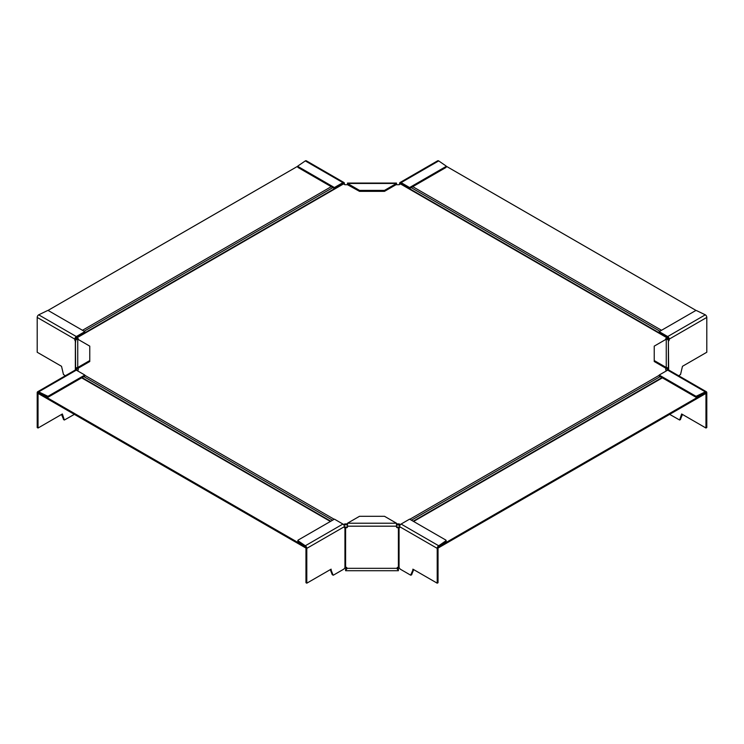 <?xml version="1.0" encoding="UTF-8"?>
<svg xmlns="http://www.w3.org/2000/svg" width="744" height="744" viewBox="0 0 744 744"><rect width="100%" height="100%" fill="white"/><g stroke="black" fill="none" stroke-linecap="round" stroke-linejoin="round"><path stroke-width="1.12" d="M306.798 548.365L344.416 526.65A2.12 1.228 60 0 0 342.91 524.055L305.3 545.771L305.3 546.728L298.102 541.781L298.102 540.814L305.3 545.771A2.12 1.228 -120 0 1 306.798 548.365L306.798 583.194L331.127 569.151L331.127 570.118L330.289 569.634L332.215 574.619L333.358 575.168L343.747 569.169L345.607 567.17A1.414 1.153 0 0 1 347.02 568.323A5.999 0.902 100.8 0 1 346.834 568.918L346.834 568.109A4.91 0.921 -76.5 0 0 346.927 567.895M306.798 583.194L305.961 582.71L305.961 547.891A0.939 0.549 60 0 0 305.3 546.728L38.735 392.832M344.416 526.65L344.416 527.422A0.939 0.549 -60 0 0 344.946 527.868L344.946 567.681M331.127 570.118L333.117 575.196M344.416 527.366L345.039 527.84A0.939 0.549 180 0 1 345.607 527.719L346.555 527.719A0.939 0.772 0 0 0 347.495 526.957L347.495 523.227L359.51 516.289L384.49 516.289L396.506 523.227L396.506 526.957A0.939 0.772 0 0 0 397.454 527.719L398.393 527.719A0.939 0.549 180 0 1 398.97 527.84L399.593 527.366M345.039 527.84A0.967 0.474 7.7 0 0 344.946 527.868L344.426 527.57M347.495 526.278A0.939 0.772 180 0 1 346.555 527.04L345.607 527.04A2.12 1.228 0 0 0 344.416 527.254M396.506 526.278A0.939 0.772 180 0 0 397.454 527.04L398.393 527.04A2.12 1.228 0 0 1 399.593 527.254M398.393 570.239L397.166 568.918A5.999 0.902 -100.8 0 1 396.98 568.323A1.414 1.153 0 0 1 398.393 567.17L398.393 570.713L345.607 570.713L345.607 569.16L346.834 568.109M345.607 569.16L345.607 527.719M397.082 567.895A4.91 0.921 76.5 0 0 397.166 568.109L398.393 569.16M298.102 540.814A0.939 0.549 180 0 1 297.879 540.47L297.879 541.427A0.939 0.549 0 0 0 298.102 541.781M342.91 524.055L334.419 519.145L298.158 540.079A0.939 0.549 180 0 0 297.879 540.47M401.09 524.055L438.709 545.771L445.907 540.814A0.939 0.549 180 0 0 445.851 540.079L409.591 519.145L401.09 524.055A2.12 1.228 -60 0 0 399.593 526.65L399.593 527.422A0.939 0.549 60 0 1 399.063 527.868A0.967 0.474 -7.7 0 0 398.97 527.84M398.393 527.719L398.393 567.17L399.063 567.681L399.063 527.868L399.575 527.57M438.709 546.728A0.939 0.549 -60 0 0 438.039 547.891L438.039 582.71L437.212 583.194L437.212 548.365A2.12 1.228 120 0 1 438.709 545.771L438.709 546.728L445.907 541.781A0.939 0.549 -0 0 0 446.13 541.427L446.13 540.47M399.063 567.681L400.263 569.169L410.651 575.168L412.883 570.118L413.711 569.625L411.599 574.731M412.883 570.118L412.883 569.151L437.212 583.194M397.166 568.918L397.166 568.109M346.834 568.918L345.607 570.239M396.003 184.707L399.165 184.707L400.495 183.935A1.414 0.818 -60 0 1 401.202 183.861L667.796 337.785A1.414 0.818 120 0 0 667.089 337.85L665.759 338.622L665.759 339.478M344.053 525.32L344.835 523.906L347.495 523.906M399.947 525.32L396.506 524.864M347.495 524.864L344.835 524.864M667.145 338.79L666.429 339.199M75.656 339.497A2.595 1.497 -120 0 0 76.316 339.394A2.595 1.497 -120 0 0 76.753 338.855L77.571 339.199M75.683 338.399A1.414 0.818 60 0 0 75.73 338.371A1.414 0.818 60 0 0 75.962 338.083A1.414 0.818 -120 0 1 76.204 337.785A1.414 0.818 -120 0 1 76.911 337.85L78.241 338.622L78.241 339.478M78.241 368.168L78.241 369.982L77.144 370.614M396.506 523.906L399.165 523.906L400.412 524.632M343.589 524.622L344.835 523.906M342.566 184.159A1.414 0.818 60 0 1 342.798 183.861A1.414 0.818 60 0 1 343.505 183.935L344.835 184.707L347.987 184.707M666.847 370.614L665.759 369.982L665.759 368.159M399.165 524.864L399.165 523.906M37.637 391.753A2.12 1.228 -120 0 0 37.2 392.72L37.2 427.549L38.037 428.023L38.037 393.204A0.939 0.549 60 0 1 38.697 392.813L38.697 391.856A2.12 1.228 -120 0 0 37.637 391.753L75.256 370.028A2.12 1.228 60 0 1 76.316 370.14L38.697 391.856L47.281 396.013L47.281 396.971L38.697 392.813L38.697 393.781L305.3 547.696L305.84 547.379M305.3 546.728L305.3 547.696M668.317 338.399A1.414 0.818 -60 0 1 668.27 338.371A1.414 0.818 -60 0 1 668.038 338.083A1.414 0.818 120 0 0 667.796 337.785M667.247 338.855A2.595 1.497 120 0 0 667.684 339.394A2.595 1.497 120 0 0 668.345 339.497M446.121 166.154L696.217 310.546M438.737 546.719L705.303 392.813L705.303 393.781L438.7 547.696L438.16 547.379M438.7 546.728L438.7 547.696M297.879 166.154L47.783 310.555M84.816 331.647L48.555 310.704A0.939 0.549 180 0 0 47.281 310.676L38.697 314.833L76.316 336.548L84.816 331.647L84.816 332.605L76.316 337.516A0.939 0.549 -60 0 0 75.646 338.669L75.646 339.431A0.939 0.549 -120 0 0 75.86 340.129M38.697 314.833A2.12 1.228 -60 0 0 37.2 317.428L37.2 352.256L61.529 366.299L63.445 374.464L65.295 375.785M76.316 336.548A2.12 1.228 120 0 0 74.819 339.143L74.819 339.915A0.939 0.549 60 0 0 75.349 340.975L75.349 369.991M75.628 340.929A2.12 1.73 0 0 1 77.748 339.19L77.748 367.49L89.764 360.552L89.764 361.519L77.748 368.457L77.748 367.49A2.12 1.73 180 0 0 75.628 369.219L75.432 341.05A0.939 0.549 180 0 1 75.628 341.375L75.628 342.091M77.748 368.457A0.939 0.772 0 0 0 76.799 369.219L76.799 370.419M75.628 369.219L75.628 369.935M89.764 360.552L89.764 346.137L77.748 339.19M38.037 428.023L62.357 413.98L64.356 420.025L74.363 414.362M63.649 419.57L61.529 414.464L62.357 414.947M47.281 396.971A0.939 0.549 0 0 0 48.555 396.943L84.816 376.008L84.816 375.041L76.316 370.14M48.555 396.943L48.555 395.975L84.816 375.041M48.555 395.975A0.939 0.549 180 0 1 47.281 396.013M401.09 182.633L409.581 187.535L445.842 166.6L445.842 167.558A0.939 0.549 -0 0 0 446.121 167.177L446.121 166.219A0.939 0.549 180 0 0 445.898 165.865L438.7 160.909L401.09 182.633A2.12 1.228 -120 0 0 400.021 182.522A2.12 1.228 -120 0 0 399.584 183.498L399.584 184.261A0.939 0.549 120 0 1 399.565 184.465M347.495 184.419L347.495 183.061L396.506 183.061L396.506 184.419L384.49 191.357L359.51 191.357L347.495 184.707M400.421 183.973A0.939 0.549 60 0 1 401.09 183.591L409.581 188.502L409.581 187.535M445.842 167.558L409.581 188.502M400.021 182.522L437.639 160.806A2.12 1.228 60 0 1 438.7 160.909M384.49 190.39L396.506 183.452L347.495 183.452L359.51 190.39L384.49 190.39L384.49 191.357M359.51 191.357L359.51 190.39M343.97 182.522A2.12 1.228 120 0 0 342.91 182.633L305.291 160.909A2.12 1.228 -60 0 1 306.351 160.806L343.97 182.522A2.12 1.228 120 0 1 344.407 183.498L344.407 184.261A0.939 0.549 -120 0 0 344.426 184.465M334.409 188.502L298.149 167.558L298.149 166.6L334.409 187.535L334.409 188.502L342.91 183.591A0.939 0.549 -60 0 1 343.579 183.973M334.409 187.535L342.91 182.633M298.093 166.823A0.939 0.549 0 0 0 298.149 167.558M305.291 160.909L298.093 165.865A0.939 0.549 180 0 0 297.87 166.219L297.87 167.177M669.646 414.362L679.644 420.025L681.644 413.98L705.963 428.023L705.963 393.195A0.939 0.549 -60 0 0 705.303 392.813L696.719 396.971L696.719 396.013L705.303 391.856L705.963 393.195M706.363 391.744A2.12 1.228 120 0 0 705.303 391.856L667.684 370.131A2.12 1.228 -60 0 1 668.744 370.028L706.363 391.744A2.12 1.228 120 0 1 706.8 392.72L706.8 427.54L705.963 428.023M681.644 414.947L682.471 414.464L680.351 419.56M668.372 341.914L668.372 369.219A2.12 1.73 180 0 0 666.252 367.49L666.252 368.447A0.939 0.772 0 0 1 667.201 369.219L667.201 370.41M695.445 396.943L659.184 375.999L659.184 375.041L695.445 395.975L695.445 396.943A0.939 0.549 0 0 0 696.719 396.971M667.684 370.131L659.184 375.041M696.719 396.013A0.939 0.549 180 0 1 695.445 395.975M666.252 368.447L654.236 361.51L654.236 346.127L666.252 339.19A2.12 1.73 0 0 1 668.372 340.919L668.372 369.926M668.372 342.091L668.372 341.375A0.939 0.549 180 0 1 668.568 341.04L668.372 340.957M654.236 360.552L666.252 367.49L666.252 339.19M668.14 340.12A0.939 0.549 120 0 0 668.354 339.431L668.354 338.659A0.939 0.549 60 0 0 667.684 337.506L659.184 332.605L659.184 331.638L667.684 336.548A2.12 1.228 -120 0 1 669.182 339.143L669.182 339.915A0.939 0.549 -60 0 1 668.651 340.975A0.967 0.642 -7.9 0 0 668.568 341.04M668.651 369.982L668.372 340.808M678.705 375.785L680.555 374.464L682.471 366.299L706.8 352.247L706.8 317.428A2.12 1.228 60 0 0 705.303 314.824L696.719 310.676A0.939 0.549 180 0 0 695.445 310.704L659.184 331.638M333.042 575.093L332.215 574.619M346.555 527.04L346.555 527.719M347.495 526.185L396.506 526.185M396.98 568.323L347.02 568.323M396.506 523.227L347.495 523.227M397.454 527.719L397.454 527.04M411.795 574.619L410.958 575.093M399.593 526.65L437.212 548.365M445.907 540.814L445.907 541.781M334.177 519.284L84.816 375.32M76.911 337.85L343.505 183.935M401.09 183.591L400.495 183.935L667.089 337.85M659.184 375.32L409.823 519.284M332.568 520.214L83.802 376.594M81.635 377.84L330.401 521.46M411.432 520.214L660.207 376.585M411.153 187.59L659.919 331.219M661.528 330.289L412.762 186.66M413.599 521.46L662.365 377.84M332.847 187.59L84.081 331.219M331.238 186.67L82.472 330.289M37.2 317.428L74.819 339.143M75.646 339.431L74.819 339.915M76.799 369.991L76 369.991M38.037 393.204L38.697 392.813M64.282 419.932L63.445 419.449M342.91 183.591L343.44 183.898M680.555 419.449L679.718 419.932M668 369.991L667.201 369.991M669.182 339.915L668.354 339.431M669.182 339.143L706.8 317.428M667.684 336.548L705.303 314.824M411.72 574.712L410.883 575.196M82.054 377.599L330.82 521.228M667.684 339.394L666.884 338.939M661.946 377.599L413.18 521.219M76.204 337.785L342.798 183.861M76.316 339.394L77.116 338.939M64.356 420.025L63.528 419.542M679.644 420.025L680.472 419.542"/></g></svg>

